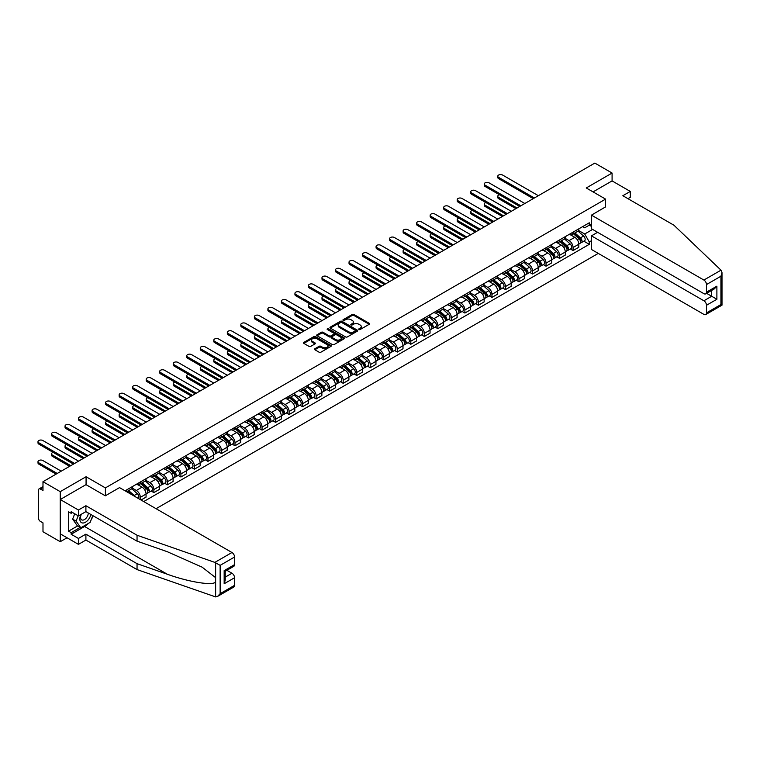 <?xml version="1.0" encoding="UTF-8"?>
<svg xmlns="http://www.w3.org/2000/svg" width="760" height="760" viewBox="0 0 760 760"><rect width="100%" height="100%" fill="white"/><g stroke="black" fill="none" stroke-linecap="round" stroke-linejoin="round"><path stroke-width="1.14" d="M358.986 329.517A0.845 0.484 0 0 0 360.173 329.517L369.217 324.292A1.206 0.694 0 0 0 369.569 323.808A1.206 0.694 0 0 0 369.217 323.313L353.903 314.469A1.206 0.694 0 0 0 352.203 314.469L343.159 319.684A0.845 0.484 0 0 0 344.346 320.378L345.524 319.703A3.847 2.223 0 0 1 350.968 319.703L352.241 320.435A3.847 2.223 0 0 1 353.372 322.012A3.847 2.223 0 0 1 352.241 323.579L351.072 324.254A0.845 0.484 0 0 0 352.26 324.947L353.438 324.273A3.847 2.223 0 0 1 358.881 324.273L360.154 325.005A3.847 2.223 0 0 1 361.285 326.581A3.847 2.223 0 0 1 360.154 328.149L358.986 328.823A0.845 0.484 0 0 0 358.986 329.517L358.986 328.823M314.849 348.755A1.206 0.694 0 0 0 314.498 349.248A1.206 0.694 0 0 0 314.849 349.742L319.143 352.222A1.206 0.694 0 0 0 320.844 352.222L330.885 346.427A1.206 0.694 0 0 0 331.236 345.933A1.206 0.694 0 0 0 330.885 345.439L315.571 336.604A1.206 0.694 0 0 0 313.87 336.604L303.829 342.399A1.206 0.694 0 0 0 303.477 342.893A1.206 0.694 0 0 0 303.829 343.377L309.016 346.38A1.206 0.694 0 0 0 310.716 346.38L315.02 343.9A1.206 0.694 0 0 0 315.372 343.406A1.206 0.694 0 0 0 315.02 342.912L312.445 341.43A3.22 1.862 0 0 1 311.495 340.109A3.22 1.862 0 0 1 313.49 338.399A3.22 1.862 0 0 1 316.996 338.798L327.075 344.622A3.22 1.862 0 0 1 328.016 345.933A3.22 1.862 0 0 1 326.03 347.652A3.22 1.862 0 0 1 322.525 347.244L320.844 346.275A1.206 0.694 0 0 0 319.143 346.275L314.849 348.755L314.849 349.742M105.403 487.901L86.07 476.738L60.239 491.653L42.987 481.697L594.833 163.086L612.085 173.052L586.255 187.967L605.587 199.12L105.403 487.901L105.403 495.757M345.601 336.946A1.206 0.694 0 0 0 347.31 336.946L357.352 331.151A1.206 0.694 0 0 0 357.703 330.657A1.206 0.694 0 0 0 357.352 330.163L342.028 321.319A1.206 0.694 0 0 0 340.328 321.319L330.286 327.123A1.206 0.694 0 0 0 329.935 327.608A1.206 0.694 0 0 0 330.286 328.101L345.601 336.946M327.693 329.697A0.845 0.484 0 0 1 328.548 329.812L328.548 328.814L344.118 337.801A1.206 0.694 0 0 1 344.47 338.295A1.206 0.694 0 0 1 344.118 338.789L334.077 344.584A1.206 0.694 0 0 1 332.376 344.584L317.062 335.74L321.356 333.279L321.356 332.281L317.062 334.761A1.206 0.694 0 0 0 316.702 335.245A1.206 0.694 0 0 0 317.062 335.74L317.062 334.761M321.356 333.279A1.206 0.694 0 0 1 323.057 333.279L323.057 332.281A1.206 0.694 0 0 0 321.356 332.281M323.057 332.281L329.27 335.863A1.206 0.694 0 0 0 330.97 335.863L333.82 334.219A1.206 0.694 0 0 0 334.172 333.726A1.206 0.694 0 0 0 333.82 333.231L327.351 329.498A0.845 0.484 0 0 1 328.548 328.814M60.239 491.653L60.239 541.709L42.987 531.744L42.987 522.889L40.299 521.332A2.451 1.415 -120 0 1 38.57 518.329L38.57 490A2.451 1.415 -120 0 1 39.074 488.88L42.987 486.618M156.066 508.697L598.262 253.403M60.239 541.709L67.041 537.776M42.987 481.697L42.987 490.551L40.299 489.003A2.451 1.415 -120 0 0 39.074 488.88M627.95 198.673L630.287 197.325L630.287 191.416L612.085 180.909L612.085 173.052M573.078 232.151A5.643 3.259 60 0 1 571.909 234.688L577.628 231.382A5.643 3.259 -120 0 0 578.797 228.855M564.956 238.232L569.088 240.616A5.643 3.259 60 0 1 573.078 247.523L578.797 244.216A5.643 3.259 -120 0 0 574.807 237.31L570.712 234.945M578.797 244.216L578.797 247.266L573.078 250.572L570.332 248.985M571.909 234.688A5.643 3.259 60 0 1 569.135 234.431M573.078 247.523L573.078 250.572M559.55 239.96A5.643 3.259 60 0 1 558.391 242.497L564.11 239.191A5.643 3.259 -120 0 0 565.278 236.664M556.814 256.794L559.559 258.381L565.278 255.075L565.278 252.025A5.643 3.259 -120 0 0 561.288 245.119L557.194 242.754M558.391 242.497A5.643 3.259 60 0 1 555.607 242.24M551.437 246.031L555.569 248.425A5.643 3.259 60 0 1 559.559 255.331L559.559 258.381M546.031 247.769A5.643 3.259 60 0 1 544.863 250.306L550.582 247A5.643 3.259 -120 0 0 551.75 244.463M543.286 264.603L546.031 266.19L551.75 262.884L551.75 259.834A5.643 3.259 -120 0 0 547.77 252.928L543.666 250.562M544.863 250.306A5.643 3.259 60 0 1 542.089 250.049M537.909 253.84L542.042 256.224A5.643 3.259 60 0 1 546.031 263.131L546.031 266.19M532.503 255.578A5.643 3.259 60 0 1 531.344 258.106L537.063 254.809A5.643 3.259 -120 0 0 538.232 252.273M529.767 272.412L532.513 273.999L538.232 270.693L538.232 267.644A5.643 3.259 -120 0 0 534.242 260.737L530.147 258.372M531.344 258.106A5.643 3.259 60 0 1 528.561 257.858M524.39 261.649L528.523 264.034A5.643 3.259 60 0 1 532.513 270.94L532.513 273.999M518.985 263.387A5.643 3.259 60 0 1 517.817 265.915L523.535 262.618A5.643 3.259 -120 0 0 524.704 260.081M516.239 280.221L518.985 281.808L524.704 278.502L524.704 275.443A5.643 3.259 -120 0 0 520.723 268.536L516.619 266.18M517.817 265.915A5.643 3.259 60 0 1 515.042 265.667M510.862 269.458L514.995 271.842A5.643 3.259 60 0 1 518.985 278.749L518.985 281.808M505.466 271.197A5.643 3.259 60 0 1 504.298 273.724L510.017 270.417A5.643 3.259 -120 0 0 511.185 267.89M502.721 288.03L505.466 289.608L511.185 286.311L511.185 283.252A5.643 3.259 -120 0 0 507.195 276.345L503.101 273.98M504.298 273.724A5.643 3.259 60 0 1 501.514 273.467M497.344 277.267L501.476 279.651A5.643 3.259 60 0 1 505.466 286.558L505.466 289.608M491.939 279.005A5.643 3.259 60 0 1 490.77 281.533L496.489 278.226A5.643 3.259 -120 0 0 497.657 275.699M489.193 295.839L491.939 297.416L497.657 294.12L497.657 291.061A5.643 3.259 -120 0 0 493.677 284.154L489.573 281.789M490.77 281.533A5.643 3.259 60 0 1 487.996 281.276M483.816 285.076L487.948 287.46A5.643 3.259 60 0 1 491.939 294.367L491.939 297.416M478.42 286.805A5.643 3.259 60 0 1 477.251 289.341L482.97 286.035A5.643 3.259 -120 0 0 484.139 283.508M475.674 303.639L478.42 305.226L484.139 301.919L484.139 298.87A5.643 3.259 -120 0 0 480.149 291.963L476.055 289.598M477.251 289.341A5.643 3.259 60 0 1 474.468 289.085M470.298 292.885L474.43 295.269A5.643 3.259 60 0 1 478.42 302.176L478.42 305.226M464.892 294.614A5.643 3.259 60 0 1 463.724 297.151L469.442 293.844A5.643 3.259 -120 0 0 470.611 291.317M462.147 311.448L464.892 313.034L470.611 309.728L470.611 306.679A5.643 3.259 -120 0 0 466.63 299.772L462.526 297.407M463.724 297.151A5.643 3.259 60 0 1 460.949 296.894M456.769 300.684L460.902 303.078A5.643 3.259 60 0 1 464.892 309.985L464.892 313.034M451.373 302.423A5.643 3.259 60 0 1 450.205 304.959L455.924 301.653A5.643 3.259 -120 0 0 457.092 299.117M448.628 319.257L451.373 320.844L457.092 317.537L457.092 314.488A5.643 3.259 -120 0 0 453.102 307.581L449.008 305.216M450.205 304.959A5.643 3.259 60 0 1 447.421 304.703M443.251 308.493L447.383 310.878A5.643 3.259 60 0 1 451.373 317.784L451.373 320.844M437.845 310.232A5.643 3.259 60 0 1 436.677 312.759L442.396 309.462A5.643 3.259 -120 0 0 443.565 306.926M435.1 327.066L437.845 328.652L443.565 325.346L443.565 322.297A5.643 3.259 -120 0 0 439.584 315.39L435.49 313.025M436.677 312.759A5.643 3.259 60 0 1 433.903 312.512M429.723 316.302L433.855 318.687A5.643 3.259 60 0 1 437.845 325.594L437.845 328.652M424.327 318.041A5.643 3.259 60 0 1 423.159 320.568L428.877 317.272A5.643 3.259 -120 0 0 430.046 314.735M421.581 334.875L424.327 336.452L430.046 333.155L430.046 330.096A5.643 3.259 -120 0 0 426.056 323.19L421.962 320.834M423.159 320.568A5.643 3.259 60 0 1 420.375 320.312M416.204 324.111L420.337 326.496A5.643 3.259 60 0 1 424.327 333.402L424.327 336.452M410.799 325.85A5.643 3.259 60 0 1 409.63 328.377L415.349 325.071A5.643 3.259 -120 0 0 416.518 322.544M408.053 342.684L410.799 344.261L416.518 340.964L416.518 337.905A5.643 3.259 -120 0 0 412.537 330.999L408.443 328.633M409.63 328.377A5.643 3.259 60 0 1 406.856 328.12M402.676 331.92L406.809 334.305A5.643 3.259 60 0 1 410.799 341.212L410.799 344.261M397.28 333.649A5.643 3.259 60 0 1 396.112 336.186L401.831 332.88A5.643 3.259 -120 0 0 402.999 330.353M394.535 350.483L397.28 352.07L402.999 348.764L402.999 345.714A5.643 3.259 -120 0 0 399.009 338.808L394.915 336.442M396.112 336.186A5.643 3.259 60 0 1 393.328 335.93M389.158 339.729L393.291 342.114A5.643 3.259 60 0 1 397.28 349.02L397.28 352.07M383.752 341.459A5.643 3.259 60 0 1 382.584 343.995L388.303 340.689A5.643 3.259 -120 0 0 389.471 338.162M381.007 358.292L383.752 359.879L389.471 356.573L389.471 353.523A5.643 3.259 -120 0 0 385.491 346.617L381.397 344.251M382.584 343.995A5.643 3.259 60 0 1 379.81 343.738M375.63 347.529L379.762 349.923A5.643 3.259 60 0 1 383.752 356.829L383.752 359.879M370.234 349.267A5.643 3.259 60 0 1 369.065 351.804L374.784 348.498A5.643 3.259 -120 0 0 375.953 345.962M367.488 366.101L370.234 367.688L375.953 364.382L375.953 361.332A5.643 3.259 -120 0 0 371.963 354.426L367.868 352.06M369.065 351.804A5.643 3.259 60 0 1 366.282 351.548M362.111 355.338L366.244 357.722A5.643 3.259 60 0 1 370.234 364.629L370.234 367.688M356.706 357.077A5.643 3.259 60 0 1 355.537 359.603L361.256 356.307A5.643 3.259 -120 0 0 362.425 353.77M353.96 373.91L356.706 375.497L362.425 372.191L362.425 369.141A5.643 3.259 -120 0 0 358.445 362.235L354.35 359.869M355.537 359.603A5.643 3.259 60 0 1 352.763 359.356M348.584 363.147L352.716 365.531A5.643 3.259 60 0 1 356.706 372.438L356.706 375.497M343.188 364.885A5.643 3.259 60 0 1 342.019 367.412L347.738 364.116A5.643 3.259 -120 0 0 348.906 361.579M340.442 381.719L343.188 383.306L348.906 380L348.906 376.941A5.643 3.259 -120 0 0 344.916 370.034L340.822 367.678M342.019 367.412A5.643 3.259 60 0 1 339.235 367.166M335.065 370.956L339.197 373.34A5.643 3.259 60 0 1 343.188 380.247L343.188 383.306M329.659 372.695A5.643 3.259 60 0 1 328.491 375.221L334.21 371.916A5.643 3.259 -120 0 0 335.378 369.388M326.914 389.528L329.659 391.106L335.378 387.809L335.378 384.75A5.643 3.259 -120 0 0 331.398 377.844L327.303 375.478M328.491 375.221A5.643 3.259 60 0 1 325.717 374.965M321.537 378.765L325.669 381.149A5.643 3.259 60 0 1 329.659 388.056L329.659 391.106M316.141 380.503A5.643 3.259 60 0 1 314.972 383.03L320.691 379.724A5.643 3.259 -120 0 0 321.86 377.197M313.395 397.337L316.141 398.915L321.86 395.618L321.86 392.559A5.643 3.259 -120 0 0 317.87 385.652L313.776 383.287M314.972 383.03A5.643 3.259 60 0 1 312.189 382.774M308.019 386.574L312.151 388.959A5.643 3.259 60 0 1 316.141 395.865L316.141 398.915M302.613 388.303A5.643 3.259 60 0 1 301.445 390.839L307.163 387.534A5.643 3.259 -120 0 0 308.332 385.006M299.867 405.137L302.613 406.724L308.332 403.417L308.332 400.368A5.643 3.259 -120 0 0 304.351 393.462L300.257 391.096M301.445 390.839A5.643 3.259 60 0 1 298.67 390.583M294.49 394.383L298.623 396.767A5.643 3.259 60 0 1 302.613 403.674L302.613 406.724M289.094 396.112A5.643 3.259 60 0 1 287.926 398.648L293.645 395.342A5.643 3.259 -120 0 0 294.813 392.806M286.349 412.946L289.094 414.533L294.813 411.226L294.813 408.177A5.643 3.259 -120 0 0 290.823 401.27L286.729 398.905M287.926 398.648A5.643 3.259 60 0 1 285.142 398.392M280.972 402.183L285.104 404.577A5.643 3.259 60 0 1 289.094 411.483L289.094 414.533M275.566 403.921A5.643 3.259 60 0 1 274.398 406.457L280.117 403.151A5.643 3.259 -120 0 0 281.285 400.615M272.821 420.755L275.566 422.341L281.285 419.035L281.285 415.986A5.643 3.259 -120 0 0 277.305 409.079L273.21 406.714M274.398 406.457A5.643 3.259 60 0 1 271.624 406.201M267.444 409.991L271.577 412.376A5.643 3.259 60 0 1 275.566 419.283L275.566 422.341M262.048 411.73A5.643 3.259 60 0 1 260.88 414.257L266.599 410.96A5.643 3.259 -120 0 0 267.767 408.424M259.302 428.564L262.048 430.151L267.767 426.844L267.767 423.795A5.643 3.259 -120 0 0 263.777 416.888L259.683 414.523M260.88 414.257A5.643 3.259 60 0 1 258.106 414.01M253.925 417.8L258.058 420.185A5.643 3.259 60 0 1 262.048 427.091L262.048 430.151M248.52 419.539A5.643 3.259 60 0 1 247.351 422.066L253.07 418.769A5.643 3.259 -120 0 0 254.239 416.233M245.774 436.373L248.52 437.95L254.239 434.653L254.239 431.594A5.643 3.259 -120 0 0 250.258 424.688L246.164 422.332M247.351 422.066A5.643 3.259 60 0 1 244.577 421.809M240.398 425.609L244.53 427.994A5.643 3.259 60 0 1 248.52 434.901L248.52 437.95M235.001 427.348A5.643 3.259 60 0 1 233.833 429.875L239.552 426.569A5.643 3.259 -120 0 0 240.72 424.042M232.256 444.182L235.001 445.759L240.72 442.462L240.72 439.403A5.643 3.259 -120 0 0 236.73 432.497L232.636 430.131M233.833 429.875A5.643 3.259 60 0 1 231.059 429.618M226.879 433.418L231.011 435.803A5.643 3.259 60 0 1 235.001 442.709L235.001 445.759M221.473 435.147A5.643 3.259 60 0 1 220.305 437.684L226.034 434.378A5.643 3.259 -120 0 0 227.192 431.851M218.728 451.981L221.473 453.568L227.192 450.262L227.192 447.212A5.643 3.259 -120 0 0 223.212 440.306L219.118 437.94M220.305 437.684A5.643 3.259 60 0 1 217.531 437.427M213.351 441.227L217.483 443.612A5.643 3.259 60 0 1 221.473 450.519L221.473 453.568M207.955 442.956A5.643 3.259 60 0 1 206.786 445.493L212.505 442.187A5.643 3.259 -120 0 0 213.674 439.66M205.209 459.791L207.955 461.377L213.674 458.071L213.674 455.022A5.643 3.259 -120 0 0 209.684 448.115L205.589 445.749M206.786 445.493A5.643 3.259 60 0 1 204.012 445.236M199.832 449.027L203.965 451.421A5.643 3.259 60 0 1 207.955 458.327L207.955 461.377M194.427 450.765A5.643 3.259 60 0 1 193.258 453.302L198.987 449.996A5.643 3.259 -120 0 0 200.146 447.459M191.681 467.599L194.427 469.186L200.146 465.88L200.146 462.83A5.643 3.259 -120 0 0 196.166 455.924L192.071 453.558M193.258 453.302A5.643 3.259 60 0 1 190.484 453.045M186.304 456.836L190.437 459.22A5.643 3.259 60 0 1 194.427 466.127L194.427 469.186M180.909 458.574A5.643 3.259 60 0 1 179.74 461.101L185.459 457.805A5.643 3.259 -120 0 0 186.627 455.269M178.163 475.409L180.909 476.995L186.627 473.689L186.627 470.639A5.643 3.259 -120 0 0 182.637 463.733L178.543 461.367M179.74 461.101A5.643 3.259 60 0 1 176.966 460.854M172.786 464.645L176.918 467.029A5.643 3.259 60 0 1 180.909 473.936L180.909 476.995M167.38 466.383A5.643 3.259 60 0 1 166.212 468.91L171.941 465.614A5.643 3.259 -120 0 0 173.1 463.077M164.635 483.217L167.38 484.804L173.1 481.498L173.1 478.439A5.643 3.259 -120 0 0 169.119 471.533L165.024 469.176M166.212 468.91A5.643 3.259 60 0 1 163.438 468.654M159.267 472.454L163.391 474.838A5.643 3.259 60 0 1 167.38 481.745L167.38 484.804M153.862 474.192A5.643 3.259 60 0 1 152.693 476.719L158.412 473.413A5.643 3.259 -120 0 0 159.581 470.887M151.116 491.026L153.862 492.603L159.581 489.307L159.581 486.248A5.643 3.259 -120 0 0 155.591 479.341L151.496 476.976M152.693 476.719A5.643 3.259 60 0 1 149.919 476.463M145.739 480.263L149.872 482.647A5.643 3.259 60 0 1 153.862 489.554L153.862 492.603M140.334 482.001A5.643 3.259 60 0 1 139.166 484.528L144.894 481.222A5.643 3.259 -120 0 0 146.053 478.695M141.027 500.014L146.053 497.116L146.053 494.057A5.643 3.259 -120 0 0 142.072 487.15L137.978 484.785M139.166 484.528A5.643 3.259 60 0 1 136.391 484.272M132.221 488.072L136.353 490.456A5.643 3.259 60 0 1 140.334 497.363L140.334 499.614M126.692 491.729L131.366 489.031A5.643 3.259 -120 0 0 132.534 486.505M126.816 489.801A5.643 3.259 60 0 1 126.398 491.568M591.451 226.404L589.285 225.15L584.697 227.8L582.654 226.623M578.483 230.423L584.697 234.004L592.629 229.425M591.451 240.711L589.285 241.965L584.697 234.004M143.716 501.562L589.285 244.321L589.285 241.965M591.451 223.896L589.285 225.15L589.285 222.794L125.077 490.808M605.587 199.12L605.587 206.976M86.07 476.738L86.07 484.699M583.861 241.186L589.285 244.321M359.319 329.631L360.154 329.156A3.847 2.223 0 0 0 361.285 327.579L361.285 326.581M353.372 322.012L353.372 323.01A3.847 2.223 0 0 1 352.241 324.587L351.405 325.062M369.217 323.313L369.217 324.292L353.903 315.466A1.206 0.694 0 0 0 352.203 315.466L343.491 320.492M357.352 330.163L357.352 331.151L342.028 322.325A1.206 0.694 0 0 0 340.328 322.325L330.305 328.111M355.224 330.999A0.845 0.484 0 0 0 355.224 330.315L341.772 322.553A0.845 0.484 0 0 0 340.584 322.553L339.349 323.266A3.847 2.223 0 0 0 338.219 324.834A3.847 2.223 0 0 0 339.349 326.41L348.536 331.712A3.847 2.223 0 0 0 353.989 331.712L355.224 330.999L355.224 331.997A0.845 0.484 0 0 0 355.471 331.654L355.471 330.657M338.219 324.834L338.219 325.831A3.847 2.223 0 0 0 339.349 327.408L339.349 326.41M355.224 331.997L353.989 332.709A3.847 2.223 0 0 1 348.536 332.709L339.349 327.408M323.057 333.279L329.27 336.86A1.206 0.694 0 0 0 330.97 336.86L333.82 335.217A1.206 0.694 0 0 0 334.172 334.723L334.172 333.726M328.548 329.812L344.099 338.798M335.711 339.587A3.22 1.862 0 0 0 339.226 339.986A3.22 1.862 0 0 0 341.212 338.266A3.22 1.862 0 0 0 340.262 336.955L336.718 334.903A1.206 0.694 0 0 0 335.008 334.903L332.158 336.547A1.206 0.694 0 0 0 331.806 337.041A1.206 0.694 0 0 0 332.158 337.535L335.711 339.587L335.711 340.584A3.22 1.862 0 0 0 339.226 340.993A3.22 1.862 0 0 0 341.212 339.273L341.212 338.266M331.806 337.041L331.806 338.048A1.206 0.694 0 0 0 332.158 338.533L332.158 337.535M335.711 340.584L332.158 338.533M328.016 345.933L328.016 346.93A3.22 1.862 0 0 1 326.03 348.65A3.22 1.862 0 0 1 322.525 348.251L320.844 347.282A1.206 0.694 0 0 0 319.143 347.282L314.858 349.752M311.495 340.109L311.495 341.116A3.22 1.862 0 0 0 312.445 342.427L312.445 341.43M315.02 342.912L315.02 343.9L312.445 342.427M330.885 345.439L330.885 346.427L315.571 337.601A1.206 0.694 0 0 0 313.87 337.601L303.838 343.387M573.467 233.785L578.977 238.707A3.068 1.767 60 0 1 579.937 243.447L578.797 244.102M573.619 233.918L576.213 235.419M499.434 194.74A2.821 1.624 -0 0 0 497.791 196.222A2.821 1.624 -0 0 0 498.617 197.372L517.038 208.012M574.028 233.462L580.156 238.934A1.472 0.845 60 0 1 580.621 241.214A1.472 0.845 60 0 1 580.488 241.262M574.94 232.94L580.45 237.851A3.068 1.767 60 0 1 581.419 242.592A3.068 1.767 60 0 1 580.488 242.687M578.018 231.087L583.575 236.056A3.068 1.767 60 0 1 584.535 240.787L581.419 242.592M515.907 208.658L498.617 198.673A2.821 1.624 180 0 1 497.791 197.524L497.791 196.222M533.244 198.645L498.617 178.657A2.821 1.624 180 0 1 497.791 177.507L497.791 176.206A2.821 1.624 -0 0 0 498.617 177.355L534.375 197.999M538.356 195.7L502.597 175.047A2.821 1.624 -0 0 0 499.529 174.695A2.821 1.624 -0 0 0 497.791 176.206M559.949 241.594L565.459 246.516A3.068 1.767 60 0 1 566.418 251.247L565.278 251.911M560.091 241.727L562.685 243.219M485.906 202.549A2.821 1.624 -0 0 0 484.262 204.031A2.821 1.624 -0 0 0 485.089 205.181L503.509 215.811M560.5 241.271L566.637 246.744A1.472 0.845 60 0 1 567.093 249.023A1.472 0.845 60 0 1 566.96 249.071M561.422 240.739L566.931 245.66A3.068 1.767 60 0 1 567.891 250.401A3.068 1.767 60 0 1 566.969 250.496M564.49 238.896L570.047 243.855A3.068 1.767 60 0 1 571.017 248.596L567.891 250.401M502.389 216.467L485.089 206.482A2.821 1.624 180 0 1 484.262 205.333L484.262 204.031M546.421 249.403L551.931 254.315A3.068 1.767 60 0 1 552.9 259.055L551.75 259.72M546.573 249.536L549.167 251.028M472.387 210.358A2.821 1.624 -0 0 0 470.744 211.84A2.821 1.624 -0 0 0 471.57 212.99L489.991 223.62M546.981 249.08L553.109 254.552A1.472 0.845 60 0 1 553.575 256.823A1.472 0.845 60 0 1 553.442 256.88M547.894 248.548L553.403 253.469A3.068 1.767 60 0 1 554.372 258.21A3.068 1.767 60 0 1 553.442 258.305M550.971 246.705L556.529 251.665A3.068 1.767 60 0 1 557.489 256.405L554.372 258.21M488.861 224.276L471.57 214.291A2.821 1.624 180 0 1 470.744 213.142L470.744 211.84M721.003 270.17L722 272.602L720.926 276.222L706.486 284.553A3.676 2.128 -120 0 0 703.893 280.05L721.003 270.17L673.977 225.245L622.839 195.719L630.287 191.416M597.607 232.303L591.451 235.857L591.451 249.47L703.893 314.383A3.676 2.128 -120 0 0 705.726 314.564A3.676 2.128 -120 0 0 706.486 312.882L706.486 305.273A3.676 2.128 -120 0 0 703.893 300.77L711.692 296.267L716.889 299.269L706.486 305.273M591.451 235.857L703.893 300.77M605.587 206.881L591.451 215.137L591.451 228.75L703.893 293.664A3.676 2.128 -120 0 0 705.726 293.844A3.676 2.128 -120 0 0 706.486 292.163L706.486 284.553M591.451 215.137L703.893 280.05M612.085 180.909L593.056 191.891M706.61 293.331L711.692 296.267L711.692 290.405M706.486 292.163L716.889 286.159L714.295 288.904L705.726 293.844M706.486 312.882L720.926 304.551L721.468 304.865M88.416 523.383A13.794 7.961 -60 0 1 84.597 526.49L71.164 534.251L78.441 538.45L85.899 534.147L137.047 563.673L137.047 569.582L215.631 596.913L217.531 596.429L220.134 593.683L234.564 585.342A3.676 2.128 60 0 1 233.804 587.033L217.531 596.429M137.047 563.673L167.276 574.218C188.746 582.027 212.809 585.903 215.631 582.008L215.631 577.647L202.122 567.159L167.276 551.703L137.047 541.158L85.899 511.622L78.441 515.926L71.164 511.727L71.164 513.323L68.561 511.822L68.561 531.145L71.164 532.646L80.18 527.44M78.441 538.45L78.441 544.359L60.239 533.843L60.239 499.51L85.984 484.652L105.317 495.814L119.529 487.606L231.961 552.51A3.676 2.128 60 0 1 234.564 557.023L234.564 564.623A3.676 2.128 60 0 1 233.804 566.314L225.236 571.254L225.236 580.117L224.162 583.746L224.162 570.636C225.568 571.444 225.568 571.444 224.162 570.636L234.564 564.623M85.899 534.147L85.899 540.056L78.441 544.359M137.047 569.582L85.899 540.056M234.564 557.023L220.134 565.355L214.852 562.39L137.047 535.249L85.899 505.723L78.441 510.026L78.441 515.926M78.441 510.026L60.239 499.51M71.164 534.251L71.164 532.646M85.899 505.723L85.899 511.622M137.047 535.249L137.047 541.158M225.236 577.115L231.961 573.239A3.676 2.128 60 0 1 234.564 577.742L234.564 585.342M231.961 573.239L226.888 570.304M93.119 515.793A13.794 7.961 -60 0 1 91.153 519.774M72.552 512.525L71.164 513.323M68.561 531.145L77.577 525.939M80.921 514.501A7.971 4.598 120 0 0 79.828 518.985A7.971 4.598 120 0 0 84.645 522.642A7.971 4.598 120 0 0 90.858 514.491M81.348 514.254A5.453 3.154 120 0 0 80.579 517.361A5.453 3.154 120 0 0 81.71 519.859A5.453 3.154 120 0 0 85.87 518.443A5.453 3.154 120 0 0 88.293 513.01M92.777 515.593L90.145 522.386L80.788 527.792L77.32 525.787L72.637 519.128L74.718 513.779M80.788 527.792L76.105 521.132L78.185 515.783M72.637 519.128L76.105 521.132M519.726 206.454L485.089 186.466A2.821 1.624 180 0 1 484.262 185.307L484.262 184.005A2.821 1.624 -0 0 0 485.089 185.164L520.847 205.808M524.837 203.5L489.079 182.856A2.821 1.624 -0 0 0 486.001 182.505A2.821 1.624 -0 0 0 484.262 184.005M506.198 214.263L471.57 194.266A2.821 1.624 180 0 1 470.744 193.116L470.744 191.814A2.821 1.624 -0 0 0 471.57 192.964L507.328 213.617M511.309 211.309L475.551 190.665A2.821 1.624 -0 0 0 472.483 190.314A2.821 1.624 -0 0 0 470.744 191.814M532.903 257.212L538.413 262.124A3.068 1.767 60 0 1 539.372 266.865L538.232 267.529M533.045 257.336L535.639 258.837M458.859 218.167A2.821 1.624 -0 0 0 457.216 219.64A2.821 1.624 -0 0 0 458.042 220.799L476.463 231.429M533.453 256.889L539.591 262.361A1.472 0.845 60 0 1 540.047 264.632A1.472 0.845 60 0 1 539.913 264.689M534.375 256.358L539.885 261.278A3.068 1.767 60 0 1 540.844 266.019A3.068 1.767 60 0 1 539.923 266.114M537.443 254.514L543.001 259.474A3.068 1.767 60 0 1 543.97 264.214L540.844 266.019M475.342 232.085L458.042 222.1A2.821 1.624 180 0 1 457.216 220.941L457.216 219.64M519.375 265.022L524.885 269.933A3.068 1.767 60 0 1 525.853 274.673L524.704 275.338M519.526 265.145L522.12 266.646M445.341 225.967A2.821 1.624 -0 0 0 443.697 227.449A2.821 1.624 -0 0 0 444.524 228.598L462.945 239.238M519.935 264.698L526.062 270.17A1.472 0.845 60 0 1 526.528 272.441A1.472 0.845 60 0 1 526.395 272.498M520.847 264.166L526.357 269.087A3.068 1.767 60 0 1 527.326 273.819A3.068 1.767 60 0 1 526.395 273.923M523.925 262.323L529.482 267.283A3.068 1.767 60 0 1 530.442 272.023L527.326 273.819M461.814 239.884L444.524 229.9A2.821 1.624 180 0 1 443.697 228.75L443.697 227.449M505.856 272.821L511.366 277.742A3.068 1.767 60 0 1 512.325 282.483L511.185 283.138M505.998 272.954L508.592 274.455M431.813 233.776A2.821 1.624 -0 0 0 430.169 235.258A2.821 1.624 -0 0 0 430.996 236.407L449.416 247.047M506.407 272.507L512.544 277.979A1.472 0.845 60 0 1 513 280.25A1.472 0.845 60 0 1 512.867 280.307M507.328 271.976L512.839 276.887A3.068 1.767 60 0 1 513.798 281.627A3.068 1.767 60 0 1 512.876 281.732M510.397 270.132L515.954 275.091A3.068 1.767 60 0 1 516.923 279.832L513.798 281.627M448.295 247.694L430.996 237.709A2.821 1.624 180 0 1 430.169 236.559L430.169 235.258M492.679 222.072L458.042 202.075A2.821 1.624 180 0 1 457.216 200.925L457.216 199.623A2.821 1.624 -0 0 0 458.042 200.773L493.8 221.416M497.791 219.118L462.033 198.474A2.821 1.624 -0 0 0 458.954 198.123A2.821 1.624 -0 0 0 457.216 199.623M479.151 229.881L444.524 209.883A2.821 1.624 180 0 1 443.697 208.734L443.697 207.432A2.821 1.624 -0 0 0 444.524 208.582L480.282 229.225M484.262 226.927L448.505 206.283A2.821 1.624 -0 0 0 445.436 205.931A2.821 1.624 -0 0 0 443.697 207.432M465.633 237.69L430.996 217.692A2.821 1.624 180 0 1 430.169 216.543L430.169 215.241A2.821 1.624 -0 0 0 430.996 216.391L466.754 237.034M470.744 234.736L434.986 214.092A2.821 1.624 -0 0 0 431.908 213.731A2.821 1.624 -0 0 0 430.169 215.241M492.328 280.63L497.838 285.551A3.068 1.767 60 0 1 498.807 290.291L497.657 290.947M492.48 280.763L495.073 282.264M418.294 241.585A2.821 1.624 -0 0 0 416.651 243.067A2.821 1.624 -0 0 0 417.477 244.216L435.898 254.856M492.889 280.307L499.016 285.779A1.472 0.845 60 0 1 499.481 288.059A1.472 0.845 60 0 1 499.348 288.106M493.8 279.784L499.31 284.696A3.068 1.767 60 0 1 500.279 289.437A3.068 1.767 60 0 1 499.348 289.541M496.878 277.941L502.436 282.901A3.068 1.767 60 0 1 503.395 287.631L500.279 289.437M434.767 255.502L417.477 245.518A2.821 1.624 180 0 1 416.651 244.369L416.651 243.067M452.105 245.49L417.477 225.501A2.821 1.624 180 0 1 416.651 224.352L416.651 223.05A2.821 1.624 -0 0 0 417.477 224.2L453.235 244.844M457.216 242.544L421.458 221.891A2.821 1.624 -0 0 0 418.389 221.54A2.821 1.624 -0 0 0 416.651 223.05M478.809 288.439L484.32 293.36A3.068 1.767 60 0 1 485.279 298.101L484.139 298.756M478.952 288.572L481.545 290.063M404.766 249.394A2.821 1.624 -0 0 0 403.123 250.876A2.821 1.624 -0 0 0 403.949 252.025L422.37 262.656M479.36 288.116L485.498 293.588A1.472 0.845 60 0 1 485.953 295.868A1.472 0.845 60 0 1 485.82 295.916M480.282 287.594L485.792 292.505A3.068 1.767 60 0 1 486.751 297.245A3.068 1.767 60 0 1 485.83 297.341M483.351 285.741L488.908 290.7A3.068 1.767 60 0 1 489.877 295.44L486.751 297.245M421.249 263.312L403.949 253.327A2.821 1.624 180 0 1 403.123 252.177L403.123 250.876M438.587 253.298L403.949 233.31A2.821 1.624 180 0 1 403.123 232.151L403.123 230.85A2.821 1.624 -0 0 0 403.949 232.009L439.707 252.652M443.697 250.344L407.94 229.7A2.821 1.624 -0 0 0 404.871 229.349A2.821 1.624 -0 0 0 403.123 230.85M465.281 296.248L470.791 301.169A3.068 1.767 60 0 1 471.76 305.9L470.611 306.565M465.433 296.381L468.027 297.873M391.248 257.203A2.821 1.624 -0 0 0 389.604 258.685A2.821 1.624 -0 0 0 390.431 259.834L408.851 270.465M465.842 295.925L471.969 301.397A1.472 0.845 60 0 1 472.435 303.677A1.472 0.845 60 0 1 472.302 303.724M466.754 295.393L472.264 300.314A3.068 1.767 60 0 1 473.233 305.055A3.068 1.767 60 0 1 472.302 305.149M469.832 293.55L475.389 298.509A3.068 1.767 60 0 1 476.349 303.249L473.233 305.055M407.721 271.12L390.431 261.136A2.821 1.624 180 0 1 389.604 259.986L389.604 258.685M425.058 261.108L390.431 241.11A2.821 1.624 180 0 1 389.604 239.96L389.604 238.659A2.821 1.624 -0 0 0 390.431 239.809L426.189 260.462M430.179 258.153L394.411 237.509A2.821 1.624 -0 0 0 391.343 237.158A2.821 1.624 -0 0 0 389.604 238.659M451.763 304.057L457.273 308.969A3.068 1.767 60 0 1 458.233 313.709L457.092 314.374M451.905 304.18L454.499 305.681M377.72 265.012A2.821 1.624 -0 0 0 376.077 266.484A2.821 1.624 -0 0 0 376.903 267.644L395.323 278.274M452.314 303.734L458.451 309.206A1.472 0.845 60 0 1 458.907 311.476A1.472 0.845 60 0 1 458.774 311.534M453.235 303.202L458.745 308.123A3.068 1.767 60 0 1 459.705 312.863A3.068 1.767 60 0 1 458.784 312.959M456.304 301.359L461.861 306.318A3.068 1.767 60 0 1 462.83 311.058L459.705 312.863M394.202 278.93L376.903 268.945A2.821 1.624 180 0 1 376.077 267.786L376.077 266.484M411.54 268.916L376.903 248.919A2.821 1.624 180 0 1 376.077 247.769L376.077 246.468A2.821 1.624 -0 0 0 376.903 247.617L412.661 268.261M416.651 265.962L380.893 245.319A2.821 1.624 -0 0 0 377.824 244.967A2.821 1.624 -0 0 0 376.077 246.468M438.235 311.866L443.745 316.777A3.068 1.767 60 0 1 444.714 321.518L443.565 322.183M438.387 311.99L440.98 313.49M364.202 272.821A2.821 1.624 -0 0 0 362.558 274.293A2.821 1.624 -0 0 0 363.385 275.443L381.805 286.083M438.795 311.543L444.923 317.015A1.472 0.845 60 0 1 445.388 319.285A1.472 0.845 60 0 1 445.255 319.342M439.707 311.011L445.217 315.932A3.068 1.767 60 0 1 446.186 320.673A3.068 1.767 60 0 1 445.255 320.767M442.785 309.168L448.343 314.127A3.068 1.767 60 0 1 449.302 318.867L446.186 320.673M380.674 286.729L363.385 276.745A2.821 1.624 180 0 1 362.558 275.595L362.558 274.293M424.716 319.666L430.226 324.587A3.068 1.767 60 0 1 431.186 329.327L430.046 329.983M424.859 319.798L427.452 321.299M350.673 280.62A2.821 1.624 -0 0 0 349.03 282.102A2.821 1.624 -0 0 0 349.856 283.252L368.277 293.892M425.267 319.352L431.404 324.824A1.472 0.845 60 0 1 431.86 327.094A1.472 0.845 60 0 1 431.727 327.151M426.189 318.82L431.699 323.741A3.068 1.767 60 0 1 432.659 328.472A3.068 1.767 60 0 1 431.737 328.577M429.257 316.977L434.815 321.936A3.068 1.767 60 0 1 435.784 326.676L432.659 328.472M367.156 294.538L349.856 284.553A2.821 1.624 180 0 1 349.03 283.404L349.03 282.102M411.188 327.474L416.698 332.395A3.068 1.767 60 0 1 417.667 337.136L416.518 337.791M411.34 327.608L413.934 329.108M337.155 288.43A2.821 1.624 -0 0 0 335.512 289.911A2.821 1.624 -0 0 0 336.338 291.061L354.758 301.701M411.749 327.161L417.876 332.623A1.472 0.845 60 0 1 418.342 334.903A1.472 0.845 60 0 1 418.209 334.96M412.661 326.629L418.171 331.541A3.068 1.767 60 0 1 419.14 336.281A3.068 1.767 60 0 1 418.209 336.385M415.739 324.786L421.296 329.745A3.068 1.767 60 0 1 422.256 334.485L419.14 336.281M353.628 302.347L336.338 292.363A2.821 1.624 180 0 1 335.512 291.213L335.512 289.911M397.67 335.284L403.18 340.204A3.068 1.767 60 0 1 404.139 344.945L402.999 345.601M397.812 335.416L400.406 336.917M323.627 296.238A2.821 1.624 -0 0 0 321.983 297.72A2.821 1.624 -0 0 0 322.81 298.87L341.231 309.51M398.221 334.96L404.358 340.433A1.472 0.845 60 0 1 404.814 342.712A1.472 0.845 60 0 1 404.681 342.76M399.142 334.438L404.652 339.349A3.068 1.767 60 0 1 405.612 344.09A3.068 1.767 60 0 1 404.69 344.185M402.211 332.585L407.769 337.554A3.068 1.767 60 0 1 408.737 342.285L405.612 344.09M340.109 310.156L322.81 300.172A2.821 1.624 180 0 1 321.983 299.022L321.983 297.72M384.142 343.092L389.652 348.013A3.068 1.767 60 0 1 390.621 352.744L389.471 353.409M384.294 343.226L386.887 344.717M310.108 304.048A2.821 1.624 -0 0 0 308.465 305.529A2.821 1.624 -0 0 0 309.291 306.679L327.712 317.309M384.702 342.769L390.83 348.241A1.472 0.845 60 0 1 391.295 350.522A1.472 0.845 60 0 1 391.162 350.569M385.615 342.238L391.124 347.159A3.068 1.767 60 0 1 392.094 351.899A3.068 1.767 60 0 1 391.162 351.994M388.692 340.394L394.25 345.353A3.068 1.767 60 0 1 395.209 350.094L392.094 351.899M326.581 317.965L309.291 307.981A2.821 1.624 180 0 1 308.465 306.831L308.465 305.529M370.623 350.901L376.133 355.813A3.068 1.767 60 0 1 377.093 360.553L375.953 361.219M370.766 351.034L373.359 352.526M296.58 311.856A2.821 1.624 -0 0 0 294.937 313.338A2.821 1.624 -0 0 0 295.763 314.488L314.184 325.118M371.174 350.578L377.312 356.05A1.472 0.845 60 0 1 377.767 358.321A1.472 0.845 60 0 1 377.634 358.378M372.096 350.047L377.606 354.967A3.068 1.767 60 0 1 378.565 359.708A3.068 1.767 60 0 1 377.644 359.803M375.165 348.203L380.722 353.162A3.068 1.767 60 0 1 381.691 357.903L378.565 359.708M313.063 325.774L295.763 315.79A2.821 1.624 180 0 1 294.937 314.64L294.937 313.338M398.012 276.726L363.385 256.728A2.821 1.624 180 0 1 362.558 255.578L362.558 254.277A2.821 1.624 -0 0 0 363.385 255.427L399.142 276.07M403.132 273.771L367.365 253.127A2.821 1.624 -0 0 0 364.297 252.776A2.821 1.624 -0 0 0 362.558 254.277M384.493 284.534L349.856 264.537A2.821 1.624 180 0 1 349.03 263.387L349.03 262.086A2.821 1.624 -0 0 0 349.856 263.235L385.615 283.879M389.604 281.58L353.846 260.937A2.821 1.624 -0 0 0 350.778 260.585A2.821 1.624 -0 0 0 349.03 262.086M370.965 292.334L336.338 272.346A2.821 1.624 180 0 1 335.512 271.197L335.512 269.895A2.821 1.624 -0 0 0 336.338 271.044L372.096 291.688M376.086 289.389L340.328 268.745A2.821 1.624 -0 0 0 337.25 268.385A2.821 1.624 -0 0 0 335.512 269.895M357.447 300.143L322.81 280.155A2.821 1.624 180 0 1 321.983 279.005L321.983 277.704A2.821 1.624 -0 0 0 322.81 278.853L358.568 299.497M362.558 297.188L326.8 276.545A2.821 1.624 -0 0 0 323.731 276.194A2.821 1.624 -0 0 0 321.983 277.704M343.919 307.952L309.291 287.964A2.821 1.624 180 0 1 308.465 286.805L308.465 285.503A2.821 1.624 -0 0 0 309.291 286.662L345.049 307.306M349.04 304.998L313.281 284.354A2.821 1.624 -0 0 0 310.203 284.002A2.821 1.624 -0 0 0 308.465 285.503M330.401 315.761L295.763 295.763A2.821 1.624 180 0 1 294.937 294.614L294.937 293.312A2.821 1.624 -0 0 0 295.763 294.462L331.522 315.115M335.512 312.806L299.753 292.163A2.821 1.624 -0 0 0 296.685 291.812A2.821 1.624 -0 0 0 294.937 293.312M357.095 358.71L362.606 363.622A3.068 1.767 60 0 1 363.574 368.362L362.425 369.027M357.248 358.834L359.841 360.335M283.062 319.666A2.821 1.624 -0 0 0 281.418 321.138A2.821 1.624 -0 0 0 282.245 322.297L300.666 332.927M357.656 358.387L363.784 363.859A1.472 0.845 60 0 1 364.249 366.13A1.472 0.845 60 0 1 364.116 366.187M358.568 357.856L364.078 362.776A3.068 1.767 60 0 1 365.047 367.517A3.068 1.767 60 0 1 364.116 367.612M361.646 356.012L367.203 360.971A3.068 1.767 60 0 1 368.163 365.712L365.047 367.517M299.535 333.583L282.245 323.599A2.821 1.624 180 0 1 281.418 322.44L281.418 321.138M316.873 323.57L282.245 303.572A2.821 1.624 180 0 1 281.418 302.423L281.418 301.122A2.821 1.624 -0 0 0 282.245 302.271L318.003 322.915M321.993 320.615L286.235 299.972A2.821 1.624 -0 0 0 283.157 299.62A2.821 1.624 -0 0 0 281.418 301.122M343.577 366.519L349.087 371.431A3.068 1.767 60 0 1 350.047 376.171L348.906 376.827M343.719 366.643L346.313 368.144M269.534 327.465A2.821 1.624 -0 0 0 267.89 328.947A2.821 1.624 -0 0 0 268.717 330.096L287.137 340.736M344.128 366.197L350.265 371.668A1.472 0.845 60 0 1 350.721 373.939A1.472 0.845 60 0 1 350.588 373.996M345.049 365.665L350.559 370.585A3.068 1.767 60 0 1 351.519 375.316A3.068 1.767 60 0 1 350.597 375.421M348.118 363.822L353.675 368.78A3.068 1.767 60 0 1 354.644 373.521L351.519 375.316M286.017 341.382L268.717 331.398A2.821 1.624 180 0 1 267.89 330.248L267.89 328.947M303.354 331.379L268.717 311.381A2.821 1.624 180 0 1 267.89 310.232L267.89 308.93A2.821 1.624 -0 0 0 268.717 310.08L304.475 330.724M308.465 328.424L272.707 307.781A2.821 1.624 -0 0 0 269.638 307.43A2.821 1.624 -0 0 0 267.89 308.93M330.049 374.319L335.559 379.24A3.068 1.767 60 0 1 336.528 383.981L335.378 384.636M330.201 374.452L332.794 375.953M256.015 335.274A2.821 1.624 -0 0 0 254.372 336.756A2.821 1.624 -0 0 0 255.198 337.905L273.619 348.545M330.609 374.005L336.737 379.477A1.472 0.845 60 0 1 337.202 381.748A1.472 0.845 60 0 1 337.07 381.805M331.522 373.474L337.031 378.385A3.068 1.767 60 0 1 338 383.125A3.068 1.767 60 0 1 337.07 383.23M334.599 371.63L340.157 376.589A3.068 1.767 60 0 1 341.116 381.33L338 383.125M272.488 349.191L255.198 339.207A2.821 1.624 180 0 1 254.372 338.058L254.372 336.756M289.826 339.188L255.198 319.19A2.821 1.624 180 0 1 254.372 318.041L254.372 316.74A2.821 1.624 -0 0 0 255.198 317.889L290.956 338.533M294.947 336.233L259.188 315.59A2.821 1.624 -0 0 0 256.11 315.229A2.821 1.624 -0 0 0 254.372 316.74M316.53 382.128L322.041 387.049A3.068 1.767 60 0 1 323 391.79L321.86 392.445M316.673 382.261L319.266 383.762M242.487 343.083A2.821 1.624 -0 0 0 240.844 344.565A2.821 1.624 -0 0 0 241.67 345.714L260.091 356.354M317.081 381.805L323.219 387.277A1.472 0.845 60 0 1 323.674 389.557A1.472 0.845 60 0 1 323.541 389.604M318.003 381.283L323.513 386.194A3.068 1.767 60 0 1 324.472 390.934A3.068 1.767 60 0 1 323.551 391.029M321.072 379.43L326.629 384.398A3.068 1.767 60 0 1 327.598 389.13L324.472 390.934M258.97 357L241.67 347.016A2.821 1.624 180 0 1 240.844 345.866L240.844 344.565M276.308 346.988L241.67 326.999A2.821 1.624 180 0 1 240.844 325.85L240.844 324.548A2.821 1.624 -0 0 0 241.67 325.698L277.428 346.341M281.418 344.042L245.66 323.389A2.821 1.624 -0 0 0 242.592 323.038A2.821 1.624 -0 0 0 240.844 324.548M303.002 389.937L308.512 394.858A3.068 1.767 60 0 1 309.481 399.599L308.332 400.254M303.154 390.07L305.748 391.562M228.969 350.892A2.821 1.624 -0 0 0 227.325 352.374A2.821 1.624 -0 0 0 228.152 353.523L246.572 364.154M303.563 389.614L309.69 395.086A1.472 0.845 60 0 1 310.156 397.366A1.472 0.845 60 0 1 310.023 397.413M304.475 389.091L309.985 394.003A3.068 1.767 60 0 1 310.954 398.743A3.068 1.767 60 0 1 310.023 398.838M307.553 387.239L313.11 392.198A3.068 1.767 60 0 1 314.07 396.938L310.954 398.743M245.442 364.809L228.152 354.825A2.821 1.624 180 0 1 227.325 353.675L227.325 352.374M262.779 354.797L228.152 334.808A2.821 1.624 180 0 1 227.325 333.649L227.325 332.348A2.821 1.624 -0 0 0 228.152 333.507L263.91 354.151M267.9 351.842L232.142 331.198A2.821 1.624 -0 0 0 229.064 330.847A2.821 1.624 -0 0 0 227.325 332.348M289.484 397.746L294.994 402.667A3.068 1.767 60 0 1 295.953 407.398L294.813 408.063M289.626 397.879L292.22 399.37M215.441 358.701A2.821 1.624 -0 0 0 213.798 360.183A2.821 1.624 -0 0 0 214.624 361.332L233.044 371.963M290.035 397.423L296.172 402.895A1.472 0.845 60 0 1 296.628 405.175A1.472 0.845 60 0 1 296.495 405.222M290.956 396.891L296.466 401.812A3.068 1.767 60 0 1 297.426 406.552A3.068 1.767 60 0 1 296.505 406.647M294.025 395.048L299.592 400.007A3.068 1.767 60 0 1 300.551 404.748L297.426 406.552M231.923 372.618L214.624 362.634A2.821 1.624 180 0 1 213.798 361.484L213.798 360.183M249.261 362.606L214.624 342.608A2.821 1.624 180 0 1 213.798 341.459L213.798 340.157A2.821 1.624 -0 0 0 214.624 341.306L250.382 361.959M254.372 359.651L218.614 339.007A2.821 1.624 -0 0 0 215.545 338.656A2.821 1.624 -0 0 0 213.798 340.157M275.956 405.555L281.466 410.466A3.068 1.767 60 0 1 282.435 415.207L281.285 415.872M276.108 405.678L278.702 407.18M201.923 366.51A2.821 1.624 -0 0 0 200.279 367.983A2.821 1.624 -0 0 0 201.105 369.141L219.526 379.772M276.517 405.232L282.644 410.704A1.472 0.845 60 0 1 283.109 412.974A1.472 0.845 60 0 1 282.976 413.031M277.428 404.7L282.948 409.621A3.068 1.767 60 0 1 283.908 414.361A3.068 1.767 60 0 1 282.976 414.456M280.506 402.857L286.064 407.816A3.068 1.767 60 0 1 287.023 412.556L283.908 414.361M218.395 380.427L201.105 370.443A2.821 1.624 180 0 1 200.279 369.284L200.279 367.983M235.733 370.415L201.105 350.417A2.821 1.624 180 0 1 200.279 349.267L200.279 347.966A2.821 1.624 -0 0 0 201.105 349.115L236.863 369.759M240.853 367.46L205.095 346.816A2.821 1.624 -0 0 0 202.017 346.465A2.821 1.624 -0 0 0 200.279 347.966M262.438 413.364L267.947 418.276A3.068 1.767 60 0 1 268.907 423.016L267.767 423.681M262.58 413.487L265.173 414.988M188.394 374.319A2.821 1.624 -0 0 0 186.751 375.791A2.821 1.624 -0 0 0 187.577 376.941L205.998 387.581M262.988 413.041L269.125 418.513A1.472 0.845 60 0 1 269.581 420.784A1.472 0.845 60 0 1 269.448 420.84M263.91 412.509L269.42 417.43A3.068 1.767 60 0 1 270.38 422.17A3.068 1.767 60 0 1 269.458 422.265M266.978 410.666L272.545 415.625A3.068 1.767 60 0 1 273.505 420.365L270.38 422.17M204.877 388.227L187.577 378.242A2.821 1.624 180 0 1 186.751 377.093L186.751 375.791M222.214 378.224L187.577 358.226A2.821 1.624 180 0 1 186.751 357.077L186.751 355.775A2.821 1.624 -0 0 0 187.577 356.924L223.335 377.568M227.325 375.269L191.567 354.625A2.821 1.624 -0 0 0 188.499 354.274A2.821 1.624 -0 0 0 186.751 355.775M248.909 421.163L254.419 426.084A3.068 1.767 60 0 1 255.388 430.825L254.239 431.48M249.061 421.296L251.655 422.798M174.876 382.118A2.821 1.624 -0 0 0 173.232 383.601A2.821 1.624 -0 0 0 174.059 384.75L192.48 395.39M249.47 420.85L255.597 426.322A1.472 0.845 60 0 1 256.063 428.592A1.472 0.845 60 0 1 255.93 428.649M250.382 420.318L255.901 425.229A3.068 1.767 60 0 1 256.861 429.97A3.068 1.767 60 0 1 255.93 430.074M253.46 418.475L259.017 423.434A3.068 1.767 60 0 1 259.977 428.174L256.861 429.97M191.349 396.036L174.059 386.051A2.821 1.624 180 0 1 173.232 384.902L173.232 383.601M208.686 386.033L174.059 366.035A2.821 1.624 180 0 1 173.232 364.885L173.232 363.584A2.821 1.624 -0 0 0 174.059 364.733L209.817 385.377M213.807 383.078L178.049 362.434A2.821 1.624 -0 0 0 174.971 362.083A2.821 1.624 -0 0 0 173.232 363.584M235.391 428.972L240.901 433.894A3.068 1.767 60 0 1 241.861 438.634L240.72 439.289M235.534 429.105L238.127 430.606M161.357 389.927A2.821 1.624 -0 0 0 159.704 391.409A2.821 1.624 -0 0 0 160.531 392.559L178.952 403.199M235.942 428.659L242.079 434.122A1.472 0.845 60 0 1 242.535 436.401A1.472 0.845 60 0 1 242.402 436.458M236.863 428.127L242.373 433.038A3.068 1.767 60 0 1 243.333 437.779A3.068 1.767 60 0 1 242.411 437.883M239.932 426.284L245.499 431.243A3.068 1.767 60 0 1 246.458 435.983L243.333 437.779M177.831 403.845L160.531 393.86A2.821 1.624 180 0 1 159.704 392.711L159.704 391.409M195.168 393.832L160.531 373.844A2.821 1.624 180 0 1 159.704 372.695L159.704 371.393A2.821 1.624 -0 0 0 160.531 372.542L196.289 393.186M200.279 390.887L164.521 370.243A2.821 1.624 -0 0 0 161.452 369.882A2.821 1.624 -0 0 0 159.704 371.393M221.863 436.781L227.373 441.702A3.068 1.767 60 0 1 228.342 446.443L227.192 447.099M222.015 436.914L224.608 438.406M147.829 397.736A2.821 1.624 -0 0 0 146.186 399.219A2.821 1.624 -0 0 0 147.012 400.368L165.433 410.998M222.423 436.458L228.551 441.93A1.472 0.845 60 0 1 229.016 444.21A1.472 0.845 60 0 1 228.883 444.258M223.335 435.936L228.855 440.847A3.068 1.767 60 0 1 229.814 445.588A3.068 1.767 60 0 1 228.883 445.683M226.413 434.083L231.971 439.052A3.068 1.767 60 0 1 232.93 443.783L229.814 445.588M164.302 411.654L147.012 401.669A2.821 1.624 180 0 1 146.186 400.52L146.186 399.219M181.64 401.641L147.012 381.653A2.821 1.624 180 0 1 146.186 380.494L146.186 379.202A2.821 1.624 -0 0 0 147.012 380.351L182.77 400.995M186.761 398.687L151.002 378.043A2.821 1.624 -0 0 0 147.924 377.691A2.821 1.624 -0 0 0 146.186 379.202M208.344 444.59L213.855 449.512A3.068 1.767 60 0 1 214.814 454.242L213.674 454.908M208.487 444.724L211.081 446.215M134.311 405.545A2.821 1.624 -0 0 0 132.658 407.027A2.821 1.624 -0 0 0 133.484 408.177L151.905 418.808M208.895 444.267L215.032 449.74A1.472 0.845 60 0 1 215.488 452.019A1.472 0.845 60 0 1 215.355 452.067M209.817 443.735L215.327 448.656A3.068 1.767 60 0 1 216.286 453.397A3.068 1.767 60 0 1 215.365 453.492M212.885 441.892L218.452 446.851A3.068 1.767 60 0 1 219.412 451.592L216.286 453.397M150.784 419.463L133.484 409.478A2.821 1.624 180 0 1 132.658 408.329L132.658 407.027M168.121 409.45L133.484 389.462A2.821 1.624 180 0 1 132.658 388.303L132.658 387.001A2.821 1.624 -0 0 0 133.484 388.16L169.243 408.804M173.232 406.495L137.475 385.852A2.821 1.624 -0 0 0 134.406 385.5A2.821 1.624 -0 0 0 132.658 387.001M194.816 452.399L200.326 457.311A3.068 1.767 60 0 1 201.295 462.051L200.146 462.716M194.968 452.533L197.562 454.024M120.783 413.354A2.821 1.624 -0 0 0 119.139 414.837A2.821 1.624 -0 0 0 119.966 415.986L138.386 426.616M195.377 452.077L201.505 457.548A1.472 0.845 60 0 1 201.97 459.819A1.472 0.845 60 0 1 201.837 459.876M196.298 451.544L201.809 456.465A3.068 1.767 60 0 1 202.768 461.206A3.068 1.767 60 0 1 201.837 461.301M199.367 449.702L204.924 454.66A3.068 1.767 60 0 1 205.884 459.401L202.768 461.206M137.256 427.272L119.966 417.287A2.821 1.624 180 0 1 119.139 416.138L119.139 414.837M154.593 417.259L119.966 397.262A2.821 1.624 180 0 1 119.139 396.112L119.139 394.81A2.821 1.624 -0 0 0 119.966 395.96L155.724 416.613M159.714 414.305L123.956 393.661A2.821 1.624 -0 0 0 120.878 393.309A2.821 1.624 -0 0 0 119.139 394.81M181.298 460.208L186.808 465.12A3.068 1.767 60 0 1 187.767 469.86L186.627 470.526M181.441 460.332L184.034 461.833M107.264 421.163A2.821 1.624 -0 0 0 105.611 422.636A2.821 1.624 -0 0 0 106.438 423.795L124.859 434.425M181.849 459.885L187.986 465.358A1.472 0.845 60 0 1 188.442 467.628A1.472 0.845 60 0 1 188.309 467.685M182.77 459.353L188.28 464.274A3.068 1.767 60 0 1 189.24 469.015A3.068 1.767 60 0 1 188.318 469.11M185.839 457.51L191.406 462.469A3.068 1.767 60 0 1 192.365 467.21L189.24 469.015M123.737 435.081L106.438 425.096A2.821 1.624 180 0 1 105.611 423.938L105.611 422.636M141.075 425.068L106.438 405.07A2.821 1.624 180 0 1 105.611 403.921L105.611 402.619A2.821 1.624 -0 0 0 106.438 403.769L142.196 424.412M146.186 422.113L110.428 401.47A2.821 1.624 -0 0 0 107.359 401.118A2.821 1.624 -0 0 0 105.611 402.619M167.77 468.017L173.28 472.929A3.068 1.767 60 0 1 174.249 477.669L173.1 478.325M167.922 468.141L170.516 469.642M93.736 428.963A2.821 1.624 -0 0 0 92.093 430.445A2.821 1.624 -0 0 0 92.919 431.594L111.34 442.234M168.331 467.695L174.458 473.166A1.472 0.845 60 0 1 174.923 475.437A1.472 0.845 60 0 1 174.791 475.494M169.252 467.162L174.762 472.083A3.068 1.767 60 0 1 175.721 476.815A3.068 1.767 60 0 1 174.791 476.919M172.32 465.32L177.878 470.278A3.068 1.767 60 0 1 178.838 475.019L175.721 476.815M110.21 442.88L92.919 432.896A2.821 1.624 180 0 1 92.093 431.747L92.093 430.445M127.547 432.877L92.919 412.88A2.821 1.624 180 0 1 92.093 411.73L92.093 410.428A2.821 1.624 -0 0 0 92.919 411.578L128.677 432.221M132.667 429.923L96.909 409.279A2.821 1.624 -0 0 0 93.831 408.927A2.821 1.624 -0 0 0 92.093 410.428M154.251 475.817L159.761 480.738A3.068 1.767 60 0 1 160.721 485.478L159.581 486.134M154.394 475.95L156.987 477.451M80.218 436.772A2.821 1.624 -0 0 0 78.565 438.254A2.821 1.624 -0 0 0 79.391 439.403L97.812 450.043M154.802 475.503L160.939 480.976A1.472 0.845 60 0 1 161.395 483.246A1.472 0.845 60 0 1 161.262 483.303M155.724 474.971L161.234 479.883A3.068 1.767 60 0 1 162.193 484.623A3.068 1.767 60 0 1 161.272 484.728M158.792 473.128L164.359 478.087A3.068 1.767 60 0 1 165.319 482.828L162.193 484.623M96.691 450.69L79.391 440.705A2.821 1.624 180 0 1 78.565 439.555L78.565 438.254M114.028 440.686L79.391 420.688A2.821 1.624 180 0 1 78.565 419.539L78.565 418.237A2.821 1.624 -0 0 0 79.391 419.387L115.149 440.03M119.139 437.731L83.381 417.088A2.821 1.624 -0 0 0 80.313 416.727A2.821 1.624 -0 0 0 78.565 418.237M140.724 483.626L146.233 488.547A3.068 1.767 60 0 1 147.202 493.287L146.053 493.943M140.875 483.759L143.469 485.26M66.69 444.581A2.821 1.624 -0 0 0 65.046 446.063A2.821 1.624 -0 0 0 65.873 447.212L84.293 457.852M141.284 483.303L147.411 488.775A1.472 0.845 60 0 1 147.877 491.055A1.472 0.845 60 0 1 147.744 491.103M142.206 482.78L147.715 487.692A3.068 1.767 60 0 1 148.675 492.433A3.068 1.767 60 0 1 147.744 492.528M145.274 480.928L150.832 485.897A3.068 1.767 60 0 1 151.791 490.627L148.675 492.433M83.163 458.498L65.873 448.514A2.821 1.624 180 0 1 65.046 447.365L65.046 446.063M100.501 448.485L65.873 428.498A2.821 1.624 180 0 1 65.046 427.348L65.046 426.046A2.821 1.624 -0 0 0 65.873 427.196L101.631 447.839M105.621 445.541L69.863 424.887A2.821 1.624 -0 0 0 66.785 424.536A2.821 1.624 -0 0 0 65.046 426.046M127.205 491.435L129.095 493.126M127.348 491.568L129.941 493.059M53.171 452.39A2.821 1.624 -0 0 0 51.518 453.872A2.821 1.624 -0 0 0 52.345 455.022L70.765 465.652M131.689 494.617L127.756 491.112M128.677 490.589L134.188 495.501A3.068 1.767 60 0 1 135.071 496.575M131.746 488.737L137.313 493.696A3.068 1.767 60 0 1 138.291 498.427M69.644 466.308L52.345 456.323A2.821 1.624 180 0 1 51.518 455.173L51.518 453.872M86.982 456.294L52.345 436.306A2.821 1.624 180 0 1 51.518 435.147L51.518 433.846A2.821 1.624 -0 0 0 52.345 435.005L88.103 455.648M92.093 453.34L56.335 432.697A2.821 1.624 -0 0 0 53.267 432.345A2.821 1.624 -0 0 0 51.518 433.846M61.237 471.162L42.816 460.522A2.821 1.624 -0 0 0 39.738 460.17A2.821 1.624 -0 0 0 38 461.681A2.821 1.624 -0 0 0 38.826 462.83L57.247 473.461M56.116 474.116L38.826 464.132A2.821 1.624 180 0 1 38 462.983L38 461.681M73.454 464.103L38.826 444.106A2.821 1.624 180 0 1 38 442.956L38 441.655A2.821 1.624 -0 0 0 38.826 442.805L74.585 463.457M78.574 461.149L42.816 440.505A2.821 1.624 -0 0 0 39.738 440.154A2.821 1.624 -0 0 0 38 441.655M140.334 497.363L146.053 494.057M153.862 489.554L159.581 486.248M167.38 481.745L173.1 478.439M180.909 473.936L186.627 470.639M194.427 466.127L200.146 462.83M207.955 458.327L213.674 455.022M221.473 450.519L227.192 447.212M235.001 442.709L240.72 439.403M248.52 434.901L254.239 431.594M262.048 427.091L267.767 423.795M275.566 419.283L281.285 415.986M289.094 411.483L294.813 408.177M302.613 403.674L308.332 400.368M316.141 395.865L321.86 392.559M329.659 388.056L335.378 384.75M343.188 380.247L348.906 376.941M356.706 372.438L362.425 369.141M370.234 364.629L375.953 361.332M383.752 356.829L389.471 353.523M397.28 349.02L402.999 345.714M410.799 341.212L416.518 337.905M424.327 333.402L430.046 330.096M437.845 325.594L443.565 322.297M451.373 317.784L457.092 314.488M464.892 309.985L470.611 306.679M478.42 302.176L484.139 298.87M491.939 294.367L497.657 291.061M505.466 286.558L511.185 283.252M518.985 278.749L524.704 275.443M532.513 270.94L538.232 267.644M546.031 263.131L551.75 259.834M559.559 255.331L565.278 252.025M136.353 490.456L142.072 487.15M149.872 482.647L155.591 479.341M163.391 474.838L169.119 471.533M176.918 467.029L182.637 463.733M190.437 459.22L196.166 455.924M203.965 451.421L209.684 448.115M217.483 443.612L223.212 440.306M231.011 435.803L236.73 432.497M244.53 427.994L250.258 424.688M258.058 420.185L263.777 416.888M271.577 412.376L277.305 409.079M285.104 404.577L290.823 401.27M298.623 396.767L304.351 393.462M312.151 388.959L317.87 385.652M325.669 381.149L331.398 377.844M339.197 373.34L344.916 370.034M352.716 365.531L358.445 362.235M366.244 357.722L371.963 354.426M379.762 349.923L385.491 346.617M393.291 342.114L399.009 338.808M406.809 334.305L412.537 330.999M420.337 326.496L426.056 323.19M433.855 318.687L439.584 315.39M447.383 310.878L453.102 307.581M460.902 303.078L466.63 299.772M474.43 295.269L480.149 291.963M487.948 287.46L493.677 284.154M501.476 279.651L507.195 276.345M514.995 271.842L520.723 268.536M528.523 264.034L534.242 260.737M542.042 256.224L547.77 252.928M555.569 248.425L561.288 245.119M569.088 240.616L574.807 237.31M42.987 487.454L40.299 489.003M360.154 329.156L360.154 328.149M351.072 324.947L351.072 324.254M352.241 324.587L352.241 323.579M343.159 320.378L343.159 319.684M352.203 315.466L352.203 314.469M353.903 315.466L353.903 314.469M330.286 328.101L330.286 327.123M340.328 322.325L340.328 321.319M342.028 322.325L342.028 321.319M348.536 332.709L348.536 331.712M353.989 332.709L353.989 331.712M329.27 336.86L329.27 335.863M330.97 336.86L330.97 335.863M333.82 335.217L333.82 334.219M344.118 338.789L344.118 337.801M319.143 347.282L319.143 346.275M320.844 347.282L320.844 346.275M322.525 348.251L322.525 347.244M303.829 343.377L303.829 342.399M313.87 337.601L313.87 336.604M315.571 337.601L315.571 336.604M578.977 238.707L577.258 239.695M580.925 240.54L580.374 240.853M583.575 236.056L580.45 237.851M498.617 198.673L498.617 197.372M498.617 177.355L498.617 178.657M565.459 246.516L563.739 247.503M567.397 248.349L566.846 248.662M570.047 243.855L566.931 245.66M485.089 206.482L485.089 205.181M551.931 254.315L550.211 255.312M553.878 256.158L553.327 256.471M556.529 251.665L553.403 253.469M471.57 214.291L471.57 212.99M720.926 304.551L720.926 276.222M716.889 286.159L716.889 299.269M215.631 596.913L215.631 582.008M215.631 577.647L215.631 562.751M220.134 565.355L220.134 593.683M234.564 577.742L224.162 583.746M214.852 562.39L231.961 552.51M84.597 526.49L167.276 574.218M485.089 185.164L485.089 186.466M471.57 192.964L471.57 194.266M538.413 262.124L536.693 263.122M540.35 263.957L539.799 264.28M543.001 259.474L539.885 261.278M458.042 222.1L458.042 220.799M524.885 269.933L523.165 270.93M526.832 271.767L526.281 272.089M529.482 267.283L526.357 269.087M444.524 229.9L444.524 228.598M511.366 277.742L509.647 278.73M513.304 279.576L512.753 279.898M515.954 275.091L512.839 276.887M430.996 237.709L430.996 236.407M458.042 200.773L458.042 202.075M444.524 208.582L444.524 209.883M430.996 216.391L430.996 217.692M497.838 285.551L496.118 286.539M499.786 287.385L499.234 287.707M502.436 282.901L499.31 284.696M417.477 245.518L417.477 244.216M417.477 224.2L417.477 225.501M484.32 293.36L482.6 294.348M486.257 295.194L485.706 295.507M488.908 290.7L485.792 292.505M403.949 253.327L403.949 252.025M403.949 232.009L403.949 233.31M470.791 301.169L469.072 302.157M472.739 303.002L472.188 303.316M475.389 298.509L472.264 300.314M390.431 261.136L390.431 259.834M390.431 239.809L390.431 241.11M457.273 308.969L455.553 309.966M459.211 310.812L458.66 311.125M461.861 306.318L458.745 308.123M376.903 268.945L376.903 267.644M376.903 247.617L376.903 248.919M443.745 316.777L442.026 317.775M445.692 318.611L445.141 318.934M448.343 314.127L445.217 315.932M363.385 276.745L363.385 275.443M430.226 324.587L428.507 325.574M432.164 326.42L431.613 326.743M434.815 321.936L431.699 323.741M349.856 284.553L349.856 283.252M416.698 332.395L414.979 333.383M418.646 334.229L418.095 334.552M421.296 329.745L418.171 331.541M336.338 292.363L336.338 291.061M403.18 340.204L401.46 341.192M405.118 342.038L404.567 342.351M407.769 337.554L404.652 339.349M322.81 300.172L322.81 298.87M389.652 348.013L387.933 349.001M391.599 349.847L391.048 350.16M394.25 345.353L391.124 347.159M309.291 307.981L309.291 306.679M376.133 355.813L374.414 356.81M378.072 357.656L377.52 357.969M380.722 353.162L377.606 354.967M295.763 315.79L295.763 314.488M363.385 255.427L363.385 256.728M349.856 263.235L349.856 264.537M336.338 271.044L336.338 272.346M322.81 278.853L322.81 280.155M309.291 286.662L309.291 287.964M295.763 294.462L295.763 295.763M362.606 363.622L360.886 364.619M364.553 365.455L364.002 365.778M367.203 360.971L364.078 362.776M282.245 323.599L282.245 322.297M282.245 302.271L282.245 303.572M349.087 371.431L347.367 372.428M351.025 373.264L350.474 373.587M353.675 368.78L350.559 370.585M268.717 331.398L268.717 330.096M268.717 310.08L268.717 311.381M335.559 379.24L333.839 380.228M337.506 381.073L336.955 381.397M340.157 376.589L337.031 378.385M255.198 339.207L255.198 337.905M255.198 317.889L255.198 319.19M322.041 387.049L320.321 388.037M323.978 388.882L323.427 389.205M326.629 384.398L323.513 386.194M241.67 347.016L241.67 345.714M241.67 325.698L241.67 326.999M308.512 394.858L306.802 395.846M310.46 396.691L309.909 397.005M313.11 392.198L309.985 394.003M228.152 354.825L228.152 353.523M228.152 333.507L228.152 334.808M294.994 402.667L293.274 403.655M296.932 404.5L296.381 404.814M299.592 400.007L296.466 401.812M214.624 362.634L214.624 361.332M214.624 341.306L214.624 342.608M281.466 410.466L279.756 411.464M283.413 412.3L282.863 412.623M286.064 407.816L282.948 409.621M201.105 370.443L201.105 369.141M201.105 349.115L201.105 350.417M267.947 418.276L266.228 419.273M269.885 420.109L269.334 420.432M272.545 415.625L269.42 417.43M187.577 378.242L187.577 376.941M187.577 356.924L187.577 358.226M254.419 426.084L252.709 427.072M256.367 427.918L255.816 428.241M259.017 423.434L255.901 425.229M174.059 386.051L174.059 384.75M174.059 364.733L174.059 366.035M240.901 433.894L239.181 434.881M242.848 435.727L242.288 436.05M245.499 431.243L242.373 433.038M160.531 393.86L160.531 392.559M160.531 372.542L160.531 373.844M227.373 441.702L225.663 442.69M229.32 443.536L228.769 443.849M231.971 439.052L228.855 440.847M147.012 401.669L147.012 400.368M147.012 380.351L147.012 381.653M213.855 449.512L212.135 450.499M215.802 451.345L215.241 451.659M218.452 446.851L215.327 448.656M133.484 409.478L133.484 408.177M133.484 388.16L133.484 389.462M200.326 457.311L198.616 458.308M202.274 459.154L201.723 459.467M204.924 454.66L201.809 456.465M119.966 417.287L119.966 415.986M119.966 395.96L119.966 397.262M186.808 465.12L185.089 466.117M188.755 466.953L188.195 467.276M191.406 462.469L188.28 464.274M106.438 425.096L106.438 423.795M106.438 403.769L106.438 405.07M173.28 472.929L171.57 473.926M175.227 474.762L174.677 475.085M177.878 470.278L174.762 472.083M92.919 432.896L92.919 431.594M92.919 411.578L92.919 412.88M159.761 480.738L158.042 481.726M161.709 482.572L161.148 482.894M164.359 478.087L161.234 479.883M79.391 440.705L79.391 439.403M79.391 419.387L79.391 420.688M146.233 488.547L144.523 489.535M148.181 490.381L147.63 490.703M150.832 485.897L147.715 487.692M65.873 448.514L65.873 447.212M65.873 427.196L65.873 428.498M137.313 493.696L134.188 495.501M52.345 456.323L52.345 455.022M52.345 435.005L52.345 436.306M38.826 464.132L38.826 462.83M38.826 442.805L38.826 444.106M722 272.602L722 305.168L705.726 314.564"/></g></svg>
